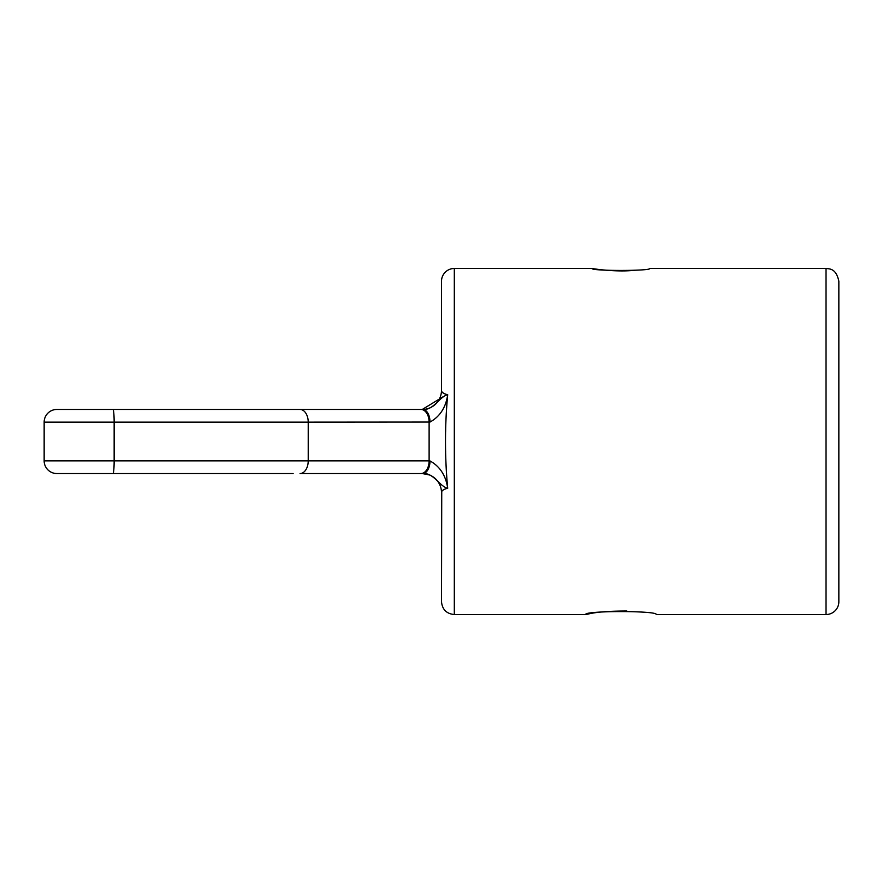 <?xml version="1.0" encoding="UTF-8"?>
<svg xmlns="http://www.w3.org/2000/svg" width="883" height="883" viewBox="0 0 883 883"><rect width="100%" height="100%" fill="white"/><g stroke="black" fill="none" stroke-linecap="round" stroke-linejoin="round"><path stroke-width="1.32" d="M443.056 396.787L422.273 409.458A19.227 19.227 0 0 0 441.5 390.231L441.5 281.28A12.815 12.815 0 0 1 454.315 268.465L454.315 614.535C446.533 613.784 442.262 609.502 441.5 601.72L441.743 491.621M626.864 611.014C609.16 611.036 596.356 612.029 588.453 613.994M588.332 614.027L585.705 614.535C583.508 610.617 658.343 610.595 656.201 614.535L826.035 614.535A12.815 12.815 0 0 0 838.85 601.72L838.85 281.28C836.113 268.211 829.556 268.973 826.035 268.465L826.035 614.535M826.035 268.465L649.789 268.465C651.577 271.081 590.33 271.092 592.107 268.465C591.323 268.498 613.917 272.085 631.919 270.529M441.5 390.231C441.412 392.229 443.476 393.73 447.703 394.734C444.767 425.915 444.767 457.096 447.703 488.266C443.476 489.27 441.412 490.771 441.5 492.769A19.227 19.227 0 0 0 422.273 473.542L429.635 474.999M430.01 460.948C439.922 466.401 445.816 475.518 447.703 488.266C439.579 486.522 433.708 472.526 422.736 473.542L420.959 473.542L422.736 473.542A12.693 7.285 90 0 0 430.01 460.948L429.116 460.86L430.01 460.948M59.68 473.542L56.843 473.542A12.693 12.693 0 0 1 44.15 460.86L429.116 460.86L429.116 422.14A12.693 8.157 -90 0 0 420.959 409.458L422.736 409.458C433.708 410.474 439.568 396.478 447.703 394.734C445.816 407.482 439.922 416.599 430.01 422.052L308.222 422.14A12.693 8.157 -90 0 0 300.065 409.458L293.134 409.458M585.705 614.535L454.315 614.535M442.317 490.749L443.432 489.833M446.401 472.085L446.058 465.429M445.628 451.533L445.617 450.738M445.617 432.107L445.672 428.972M446.07 417.328L446.301 412.725M446.456 409.933L446.544 408.531M447.703 394.734L446.268 394.37M445.882 394.26L445.164 394.006M443.432 393.167L442.317 392.251M447.615 394.745L446.787 394.966M430.01 422.052A12.693 7.285 -90 0 0 422.736 409.458M293.134 473.542L56.843 473.542A12.693 12.693 0 0 1 52.991 472.946A12.693 12.693 0 0 0 56.843 473.542A12.693 12.693 0 0 1 44.15 460.86L44.15 422.14A12.693 12.693 0 0 1 56.843 409.458L110.607 409.458M420.959 409.458L300.065 409.458L420.959 409.458M300.065 473.542L420.959 473.542L300.065 473.542A12.693 8.157 90 0 0 308.222 460.86L308.222 422.14L114.15 422.14L114.15 460.86A12.693 1.17 90 0 1 112.98 473.542M429.116 460.86A12.693 8.157 90 0 1 420.959 473.542M56.843 409.458L300.065 409.458M274.867 409.458L248.84 409.458M112.98 409.458A12.693 1.17 -90 0 1 114.15 422.14L44.15 422.14M454.315 268.465L592.107 268.465"/></g></svg>
